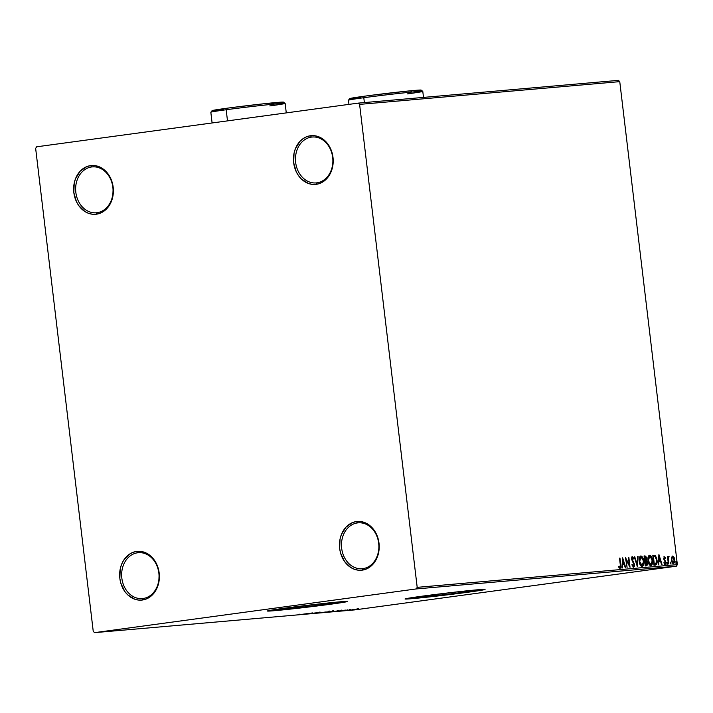 <?xml version="1.0" encoding="UTF-8"?>
<svg xmlns="http://www.w3.org/2000/svg" width="713" height="713" viewBox="0 0 713 713"><rect width="100%" height="100%" fill="white"/><g stroke="black" fill="none" stroke-linecap="round" stroke-linejoin="round"><path stroke-width="1.07" d="M316.902 182.831A23.03 18.672 -95 0 0 332.686 157.448A23.03 18.672 -95 0 0 311.447 137.101L310.44 135.746A24.474 19.839 85 0 1 332.998 157.368A24.474 19.839 85 0 1 316.233 184.328L316.902 182.831A23.03 18.672 85 0 1 316.18 182.911A23.03 18.672 85 0 1 295.61 162.038A23.03 18.672 85 0 1 311.447 137.101A23.03 18.672 85 0 1 312.169 137.021A23.03 18.672 85 0 1 332.73 157.894A23.03 18.672 85 0 1 316.902 182.831L316.233 184.328L312.339 184.382L308.479 183.499L301.474 179.106L298.587 175.754L296.269 171.806L293.667 162.707L294.05 153.215L295.369 148.767L299.995 141.326L303.132 138.616L306.652 136.736L310.44 135.746L314.326 135.693L318.185 136.575L325.19 140.969L328.078 144.32L332.062 152.68L333.185 162.154L332.614 166.869L329.29 175.327L326.67 178.749L323.533 181.458L320.012 183.339L316.233 184.328A24.474 19.839 85 0 1 293.667 162.707A24.474 19.839 85 0 1 310.44 135.746L311.447 137.101L312.891 136.976L311.447 137.101A23.03 18.672 -95 0 0 295.663 162.484A23.03 18.672 -95 0 0 316.902 182.831M97.075 212.697A23.03 18.672 -95 0 0 112.859 187.314A23.03 18.672 -95 0 0 91.62 166.967L90.613 165.612A24.474 19.839 85 0 1 113.18 187.234A24.474 19.839 85 0 1 96.407 214.194L97.075 212.697A23.03 18.672 85 0 1 96.353 212.777A23.03 18.672 85 0 1 75.783 191.904A23.03 18.672 85 0 1 91.62 166.967A23.03 18.672 85 0 1 92.342 166.887A23.03 18.672 85 0 1 112.904 187.76A23.03 18.672 85 0 1 97.075 212.697L96.407 214.194L92.512 214.256L88.653 213.374L84.99 211.592L78.76 205.62L76.443 201.672L73.84 192.581L74.223 183.081L75.542 178.633L80.168 171.191L86.826 166.601L90.613 165.612L94.499 165.559L98.358 166.441L102.03 168.223L108.251 174.186L112.235 182.546L113.18 187.234L112.788 196.735L111.469 201.182L106.843 208.624L100.185 213.214L96.407 214.194A24.474 19.839 85 0 1 73.84 192.581A24.474 19.839 85 0 1 90.613 165.612L91.62 166.967L93.064 166.842L91.62 166.967A23.03 18.672 -95 0 0 75.836 192.35A23.03 18.672 -95 0 0 97.075 212.697M143.081 598.501A23.03 18.672 -95 0 0 158.865 573.127A23.03 18.672 -95 0 0 137.627 552.78L136.62 551.425A24.474 19.839 85 0 1 159.177 573.038A24.474 19.839 85 0 1 142.413 600.007L143.081 598.501A23.03 18.672 85 0 1 142.359 598.581A23.03 18.672 85 0 1 121.789 577.708A23.03 18.672 85 0 1 137.627 552.78A23.03 18.672 85 0 1 138.349 552.7A23.03 18.672 85 0 1 158.91 573.573A23.03 18.672 85 0 1 143.081 598.501L142.413 600.007L138.518 600.061L134.659 599.178L127.654 594.785L124.766 591.433L120.782 583.074L119.846 578.386L120.23 568.885L121.549 564.438L123.554 560.427L129.311 554.295L132.832 552.415L136.62 551.425L140.506 551.372L144.365 552.245L148.028 554.028L154.258 559.999L156.575 563.947L159.177 573.038L158.794 582.539L157.475 586.986L152.849 594.428L149.712 597.138L146.192 599.018L142.413 600.007A24.474 19.839 85 0 1 119.846 578.386A24.474 19.839 85 0 1 136.62 551.425L137.627 552.78L139.071 552.655L137.627 552.78A23.03 18.672 -95 0 0 121.843 578.154A23.03 18.672 -95 0 0 143.081 598.501M362.908 568.635A23.03 18.672 -95 0 0 378.692 543.261A23.03 18.672 -95 0 0 357.454 522.914L356.438 521.551A24.474 19.839 85 0 1 379.004 543.172A24.474 19.839 85 0 1 362.231 570.142L362.908 568.635A23.03 18.672 85 0 1 362.186 568.716A23.03 18.672 85 0 1 341.616 547.842A23.03 18.672 85 0 1 357.454 522.914A23.03 18.672 85 0 1 358.167 522.834A23.03 18.672 85 0 1 378.737 543.698A23.03 18.672 85 0 1 362.908 568.635L362.231 570.142L358.345 570.195L354.486 569.313L350.823 567.53L344.593 561.568L340.609 553.208L339.673 548.52L340.056 539.019L341.375 534.572L346.001 527.13L352.659 522.54L356.438 521.551L360.332 521.497L364.191 522.379L367.855 524.162L374.084 530.124L378.068 538.484L379.191 547.967L378.621 552.673L377.302 557.12L372.676 564.562L366.019 569.152L362.231 570.142A24.474 19.839 85 0 1 339.673 548.52A24.474 19.839 85 0 1 356.438 521.551L357.454 522.914L358.897 522.781L357.454 522.914A23.03 18.672 -95 0 0 341.67 548.288A23.03 18.672 -95 0 0 362.908 568.635M328.033 602.993A30.169 0.686 -6.8 0 1 337.347 602.387A30.169 0.686 -6.8 0 1 324.976 604.419A30.169 0.686 -6.8 0 1 293.809 608.189A30.169 0.686 -6.8 0 1 277.428 609.526A30.169 0.686 -6.8 0 1 286.626 607.931L277.803 609.374L280.173 609.49L308.542 606.505L324.976 604.419L324.843 603.332L324.976 604.419L335.484 602.85L336.518 602.325L327.739 603.029M465.66 590.961A30.169 0.686 -6.8 0 1 474.974 590.346A30.169 0.686 -6.8 0 1 462.603 592.378A30.169 0.686 -6.8 0 1 431.436 596.148A30.169 0.686 -6.8 0 1 415.055 597.494A30.169 0.686 -6.8 0 1 424.253 595.899L415.429 597.334L417.8 597.449L446.169 594.473L462.603 592.378L462.479 591.3L462.603 592.378L473.111 590.81L474.154 590.284L465.366 590.988M405.51 598.777A40.302 0.918 173.2 0 0 468.512 591.861L468.548 592.146A40.302 0.918 -6.8 0 1 426.918 597.191A40.302 0.918 -6.8 0 1 405.029 598.973A40.302 0.918 -6.8 0 1 421.552 596.264L405.055 599.009L424.11 597.485L461.774 593.047L485.036 589.401L458.931 591.683L421.552 596.264A40.302 0.918 -6.8 0 1 463.183 591.22A40.302 0.918 -6.8 0 1 485.072 589.437A40.302 0.918 -6.8 0 1 468.548 592.146L468.512 591.861A40.302 0.918 173.2 0 0 484.555 589.348M267.883 610.809A40.302 0.918 173.2 0 0 330.885 603.902L330.921 604.187A40.302 0.918 -6.8 0 1 289.282 609.223A40.302 0.918 -6.8 0 1 267.402 611.014A40.302 0.918 -6.8 0 1 283.926 608.296L267.428 611.041L286.483 609.526L324.148 605.087L347.409 601.442L328.354 602.957L283.926 608.296A40.302 0.918 -6.8 0 1 325.556 603.26A40.302 0.918 -6.8 0 1 347.436 601.469A40.302 0.918 -6.8 0 1 330.921 604.187L330.885 603.902A40.302 0.918 173.2 0 0 346.928 601.389L347.338 601.246M35.65 148.393L93.243 631.37L94.571 632.645L416.205 588.938L676.361 566.193L354.726 609.891L94.571 632.645L416.205 588.938L417.194 587.352L359.602 104.383L619.757 81.63L677.35 564.607L417.194 587.352L359.602 104.383L358.274 103.109L36.639 146.807L35.65 148.393L93.243 631.37L94.571 632.645L354.726 609.891L676.361 566.193L677.35 564.607L619.757 81.63L618.429 80.355L358.274 103.109L36.639 146.807L35.65 148.393M671.53 557.379L671.646 561.291L672.733 563.341L673.696 563.591L674.721 561.639L674.231 557.735L672.787 556.06L671.53 557.379L671.396 560.008L673.509 563.626L674.712 559.714L673.963 557.156L672.6 556.06L671.53 557.379M668.366 563.947L668.821 563.903L668.295 558.93L668.723 556.398L668.072 557.673L667.493 556.639L668.366 563.947L668.821 563.903L668.295 558.93L669.088 556.621L668.072 557.673L667.493 556.639L668.366 563.947M664.347 556.782L663.758 559.063L665.443 562.646L665.015 563.457L664.302 562.744L664.124 563.448L665.167 564.357L665.871 562.156L664.168 558.698L664.489 557.673L665.158 558.395L665.131 557.388L664.329 556.782L663.714 558.769L664.489 557.673L665.158 558.395L665.345 557.744L664.347 556.782M655.345 565.079C656.869 564.58 657.431 562.896 657.021 560.008L655.122 555.365L652.787 555.204L653.981 565.204L655.853 564.972L656.798 563.876L656.789 558.635L655.318 555.507L652.787 555.204L653.981 565.204L655.479 565.07M645.996 557.833L645.274 556.22L644.418 555.953L646.067 558.315L644.882 555.89L644.053 555.988L644.882 555.89L644.053 555.962L645.247 565.97L646.985 565.587L647.511 563.93L647.065 561.389L646.236 560.427L646.459 557.771L645.737 556.158L644.053 555.962L645.247 565.97L646.468 565.855M637.342 566.657L638.108 556.488L637.609 556.532L637.092 564.241L634.757 556.782L634.267 556.817L637.342 566.657L638.108 556.488L637.609 556.532L637.092 564.241L634.757 556.782L634.267 556.817L637.342 566.657M627.092 567.557L626.21 560.115L630.034 567.298L628.839 557.299L628.385 557.334L629.276 564.794L625.453 557.593L627.092 567.557L626.21 560.115L630.034 567.298L628.839 557.299L628.385 557.334L629.276 564.794L625.453 557.593L627.092 567.557M620.292 564.767L620.185 567.29L618.991 566.577L618.857 567.37L620.105 568.421L620.907 567.058L619.953 558.074L619.499 558.11L620.292 564.767L619.971 567.396L618.991 566.577L618.857 567.37L620.105 568.421L620.756 564.83L619.953 558.074L619.499 558.11L620.292 564.767M622.592 557.842L621.896 568.011L622.396 567.967L622.609 564.705L624.258 564.562L625.248 567.717L625.738 567.673L622.663 557.833L621.896 568.011L622.396 567.967L622.609 564.705L624.258 564.562L625.248 567.717L625.738 567.673L622.592 557.842M633.643 567.245L634.463 566.247L634.561 564.429L632.155 559.411L632.404 557.789L633.474 558.965L633.759 558.315L632.422 556.719L631.718 557.575L631.709 559.545L634.124 565.142L633.492 566.22L632.369 564.634L632.066 565.168L633.643 567.245L634.561 564.429L632.092 559.063L632.538 557.753L633.474 558.965L633.759 558.315L632.422 556.719L631.647 559.152L634.107 564.446L633.492 566.22L632.369 564.634L632.066 565.168L633.643 567.245M640.835 555.988L640.835 555.988C639.392 556.8 638.857 558.635 639.231 561.487L640.185 564.856L641.584 566.416L642.627 566.327L643.616 564.527L643.821 561.942L642.377 556.942L641.103 555.997L639.9 556.612L639.231 561.487C639.552 564.331 640.515 566.006 642.119 566.496C643.572 565.712 644.115 563.894 643.75 561.042C643.429 558.154 642.458 556.47 640.835 555.988L640.773 555.997M649.57 555.222L649.57 555.222C648.126 556.033 647.6 557.869 647.965 560.721L648.928 564.09L650.318 565.659L651.361 565.561L652.35 563.76L652.564 561.176L651.112 556.176L649.837 555.231L648.643 555.855L647.965 560.721C648.286 563.573 649.249 565.24 650.853 565.739C652.306 564.954 652.85 563.127 652.484 560.275C652.172 557.388 651.201 555.703 649.57 555.222L649.507 555.231M658.892 554.669L658.197 564.83L658.696 564.794L658.91 561.532L660.568 561.389L661.548 564.544L662.038 564.5L658.964 554.661L658.197 564.83L658.696 564.794L658.91 561.532L660.568 561.389L661.548 564.544L662.038 564.5L658.892 554.669M666.851 563.368L667.413 564.135L667.448 562.753L666.842 563.074L667.332 564.161L667.127 562.495L666.851 563.368M670.318 563.065L670.88 563.831L670.915 562.45L670.3 562.771L670.79 563.858L670.594 562.192L670.318 563.065M675.969 562.566L676.521 563.341L676.557 561.96L675.951 562.281L676.441 563.368L676.717 562.504L676.245 561.701L675.969 562.566M357.489 609.339L351.643 610.096L358.55 609.25L352.088 610.07L358.452 609.267L356.01 609.481L357.774 609.321L357.712 608.75M347.071 610.506L354.468 609.57L347.071 610.506M349.958 609.963L343.443 610.818L349.985 609.998M334.049 611.647L342.828 610.515L334.049 611.647M323.943 612.529L333.417 611.317L323.943 612.529M316.037 613.216L326.099 611.95L316.037 613.216M305.797 614.116L316.83 612.752L305.797 614.116M302.107 614.303L307.945 613.536L302.107 614.303M310.583 613.305L300.601 614.57L310.583 613.305M312.107 613.572L320.895 612.414L312.552 613.447M322.534 612.458L329.673 611.647L322.534 612.458M331.278 611.692L338.408 610.881L331.278 611.692M346.883 610.132L336.901 611.398L346.883 610.132M267.74 610.809L304.995 607.164L346.91 601.389M405.367 598.768L446.552 594.66L484.965 589.214M299.121 614.08L299.246 614.624M308.667 613.563L305.316 613.991L308.667 613.563M329.611 611.077L329.058 611.674M319.923 612.289L320.583 612.832M321.403 612.717L328.702 611.772L320.939 612.743L320.868 612.173M332.222 611.504L332.873 611.353M329.959 611.228L329.95 611.79M329.094 611.897L328.354 612.03M331.67 611.496L329.067 611.852L331.67 611.496M338.345 610.31L337.802 610.916M328.657 611.522L329.317 612.066M330.137 611.959L337.436 611.005L330.137 611.959L329.602 611.406M341.777 610.649L333.96 611.585L341.821 610.631L341.768 610.061M344.967 610.39L341.616 610.818L344.967 610.39M351.634 610.096L352.088 610.07M328.247 611.79L328.631 611.193M329.165 611.897L329.112 611.326M336.991 611.023L337.374 610.435M352.81 609.971L352.436 609.41M619.508 558.136L619.953 558.074L619.508 558.136M620.31 564.892L620.756 564.83L620.31 564.892M619.802 568.457L620.426 566.229L619.9 568.404M618.528 566.639L619.971 567.396L618.857 567.022M620.426 566.229L620.372 565.561M622.52 558.903L625.274 567.717L622.52 558.903M622.146 564.767L622.609 564.705L621.932 568.003L622.146 564.767M622.449 560.311L622.217 563.725L623.946 563.555L622.217 563.725L622.912 560.249L623.946 563.555L622.681 563.662L622.912 560.249L622.449 560.311M625.568 558.582L629.276 564.794L625.568 558.582M628.394 557.352L628.839 557.299L628.394 557.352M629.267 564.794L629.454 566.389L629.267 564.794M625.756 560.177L626.21 560.115L625.756 560.177M631.905 564.696L633.492 566.22L632.672 566.122L632.012 564.963M631.959 556.782L633.759 558.315L633.251 558.484L632.164 556.808M631.611 558.903L632.538 557.753L631.629 559.126L633.197 561.283L632.734 561.345L634.098 564.491L633.18 567.307M634.115 564.482L634.561 564.429L634.115 564.482M633.322 567.281L634.124 564.723M634.026 564.028L631.691 559.473M634.267 556.844L634.757 556.782L634.294 556.844L636.629 564.304L637.092 564.241L636.629 564.304L634.267 556.844M637.609 556.55L638.108 556.488L637.645 556.55L637.021 565.65L637.609 556.55M640.559 556.051L643.081 559.865M641.566 565.534L642.03 565.471L639.686 561.443L640.978 557.013L643.75 561.042L641.985 565.471L640.301 564.749L639.329 562.218M643.367 562.209L641.941 566.496M641.923 566.505L642.921 565.329L643.358 562.004M643.144 560.204L641.914 557.005L640.506 556.051M639.151 560.418L639.409 558.341L640.408 557.094M640.898 557.022L639.142 560.302M641.789 565.471L639.231 561.505L639.998 557.949L641.085 557.005L642.538 558.35L643.331 561.443L643.01 564.491L641.771 565.471M639.454 562.762L641.985 565.471M640.461 557.076L640.978 557.013M646.236 560.427L646.531 558.252L645.773 560.489L647.466 562.905L646.236 560.427M646.424 565.864L647.466 562.905L645.96 565.926M646.112 565.899L647.03 563.225M646.949 562.566L645.773 560.489L646.103 558.618M645.63 564.919L645.131 564.963L645.131 561.184L646.263 561.309L646.905 562.37L646.878 564.357L645.577 564.901L645.131 561.184L644.686 561.247L646.094 561.22L647.021 562.94L646.094 564.856L645.131 564.963L645.818 564.892M644.864 560.186L645.327 560.124L644.561 560.222L644.632 556.951L644.178 557.013L645.096 556.906L646.085 558.306L644.926 560.177M645.238 560.133L645.969 559.66L646.04 558.021L645.541 557.013L644.632 556.951L645.007 560.16M649.293 555.284L651.816 559.108M650.309 564.767L650.773 564.705L648.42 560.676L649.712 556.247L652.484 560.275L650.719 564.714L649.035 563.983L648.064 561.452M652.11 561.443L650.675 565.739M650.657 565.748L651.896 563.823L652.101 561.238M651.878 559.438L650.648 556.238L649.24 555.284M647.885 559.652L648.269 557.245L649.142 556.327M649.632 556.256L647.885 559.536M650.523 564.705L647.974 560.739L648.732 557.183L649.712 556.247L651.272 557.593L652.065 560.676L651.744 563.725L650.506 564.705M648.188 562.004L650.719 564.714M649.204 556.318L649.712 556.247M656.459 559.384L654.659 555.427L656.343 558.787M656.646 561.193L655.194 565.097M655.14 565.106L656.352 563.867L656.637 560.953M654.641 564.126L653.866 564.197L654.311 564.135L653.366 556.185L652.912 556.247L654.997 556.327L656.566 560.053L655.978 563.733L653.866 564.197L655.514 563.796M654.338 564.161L654.801 564.099L654.311 564.135L653.366 556.185L655.318 556.577L656.486 559.482L656.397 563.065L654.801 564.099M658.821 555.73L661.575 564.536L658.821 555.73M658.455 561.594L658.91 561.532L658.233 564.83L658.455 561.594M658.75 557.138L658.518 560.552L660.247 560.382L658.518 560.552L659.213 557.076L660.247 560.382L658.981 560.489L659.213 557.076L658.75 557.138M663.883 556.844L665.345 557.744L664.855 557.914L664.026 556.853M664.694 558.457L664.026 557.735L663.705 558.76L665.425 562.236L665.015 563.457L664.302 562.744L664.124 563.448L665.167 564.357L665.871 562.156L663.892 559.411L665.871 562.156L664.712 564.42M663.839 562.807L665.015 563.457L664.159 563.306M664.917 564.348L665.443 562.593M665.363 561.933L663.732 558.93M663.687 558.591L664.026 557.735M666.664 562.557L667.609 563.297L666.869 564.224M667.074 564.036L666.842 562.628M667.502 556.657L667.947 556.595L667.502 556.657M667.626 557.735L668.072 557.673L667.626 557.735M668.259 556.461L669.088 556.621L668.527 557.334L668.446 556.523M668.286 557.37L667.831 559.001L668.072 557.539L668.749 557.299L668.108 557.477M668.081 561.505L668.527 561.452L668.081 561.505M670.131 562.254L671.067 562.994L670.327 563.921M670.541 563.733L670.3 562.325M672.145 556.122L673.963 557.156L673.5 557.218L674.257 559.758L673.402 562.726L672.109 562.254L671.575 560.997L673.402 562.726L671.405 560.035L672.707 556.96L674.311 560.73L673.669 562.628L672.457 562.013L671.806 559.482L672.243 557.022L673.286 557.21L674.079 558.796M674.266 559.776L674.712 559.714L674.266 559.776M674.248 559.776L673.045 563.689M673.232 563.653L674.302 560.436M674.141 559.099L672.323 556.122M671.343 559.545L672.243 557.022L671.388 560.035M675.781 561.764L676.717 562.504L675.977 563.43M676.191 563.243L675.951 561.826M623.946 563.555L622.681 563.662L622.912 560.249L623.946 563.555M660.247 560.382L658.981 560.489L659.213 557.076L660.247 560.382M358.274 103.109L618.429 80.355L619.757 81.63L359.602 104.383L358.274 103.109M417.194 587.352L677.35 564.607L676.361 566.193L416.205 588.938L417.194 587.352M286.278 112.895L285.147 103.403L283.542 102.128A35.989 0.82 173.2 0 0 263.65 103.786A35.989 0.82 173.2 0 0 226.841 108.242L226.173 109.74A37.424 0.847 -6.8 0 1 264.452 105.105A37.424 0.847 -6.8 0 1 285.138 103.385A37.424 0.847 -6.8 0 1 269.808 105.925M285.147 103.403A37.424 0.847 173.2 0 0 264.826 105.069A37.424 0.847 173.2 0 0 226.173 109.74L227.5 120.88L226.173 109.74A37.424 0.847 173.2 0 0 210.825 112.271A37.424 0.847 -6.8 0 1 226.173 109.74L226.841 108.242L232.884 107.44L266.51 103.474L283.106 102.333M223.543 109.9L218.891 110.337M213.062 110.738L226.841 108.242A35.989 0.82 173.2 0 0 212.091 110.649L210.834 112.244L212.1 122.975M274.042 103.84L268.801 104.57M423.504 97.405L422.782 91.371L421.169 90.088A35.989 0.82 173.2 0 0 401.276 91.745A35.989 0.82 173.2 0 0 364.468 96.202L363.799 97.708A37.424 0.847 -6.8 0 1 402.079 93.073A37.424 0.847 -6.8 0 1 422.764 91.353A37.424 0.847 -6.8 0 1 407.435 93.893M422.782 91.371A37.424 0.847 173.2 0 0 402.462 93.029A37.424 0.847 173.2 0 0 363.799 97.708L364.379 102.574L363.799 97.708A37.424 0.847 173.2 0 0 348.461 100.23A37.424 0.847 -6.8 0 1 363.799 97.708L364.468 96.202L370.51 95.399L409.725 90.872L420.732 90.293M361.17 97.868L356.527 98.296M350.698 98.706L364.468 96.202A35.989 0.82 173.2 0 0 349.726 98.608L348.461 100.212L348.951 104.374M411.668 91.799L406.428 92.538M311.777 613.59L311.706 613.02M312.722 613.474L312.651 612.895M319.985 612.52L319.923 611.95M333.417 611.317L333.354 610.747M332.463 611.442L332.392 610.863M350.181 609.954L350.119 609.383M349.388 610.052L349.325 609.481M344.263 610.711L344.201 610.141M347.365 610.426L347.293 609.847M345.814 610.613L345.743 610.043M350.823 610.123L350.76 609.544M358.648 609.214L358.586 608.644M356.473 609.624L356.402 609.054"/></g></svg>
